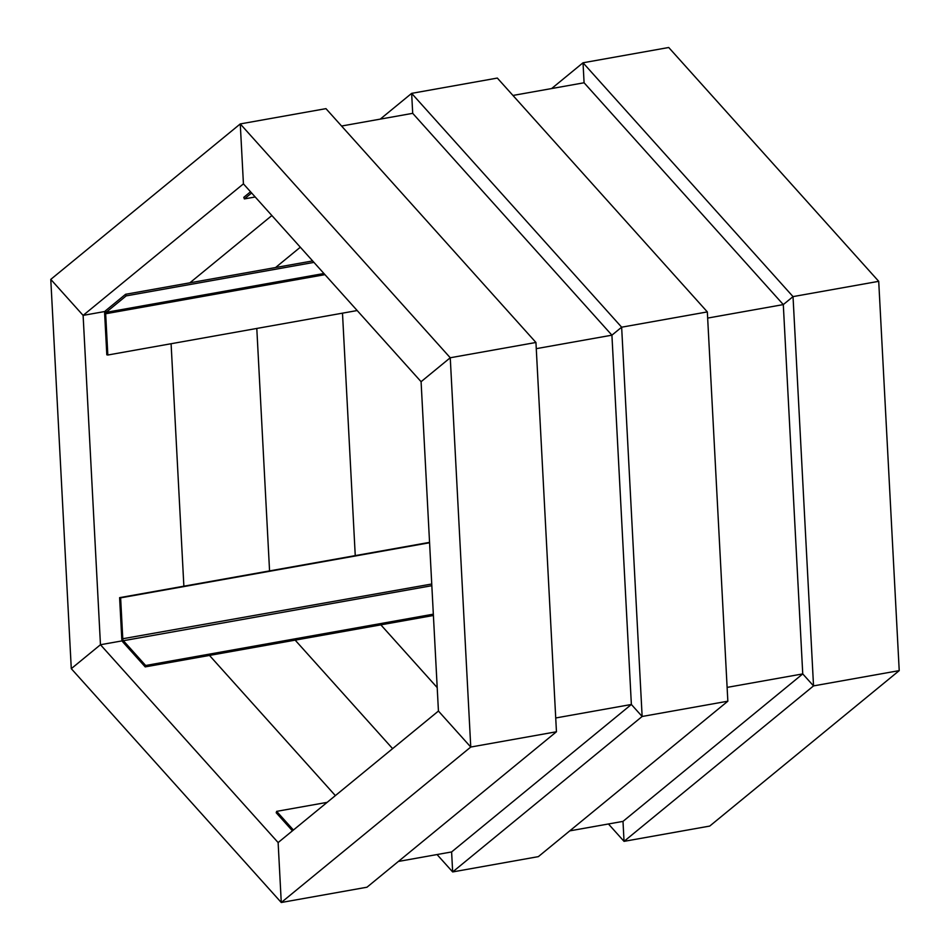 <?xml version="1.0" encoding="UTF-8"?>
<svg xmlns="http://www.w3.org/2000/svg" width="950" height="950" viewBox="0 0 950 950"><rect width="100%" height="100%" fill="white"/><g stroke="black" fill="none" stroke-linecap="round" stroke-linejoin="round"><path stroke-width="1.43" d="M608.439 823.971L624.043 841.356L709.733 826.072L624.043 841.356L622.998 821.382L802.75 673.906L783.299 304.594L584.084 82.769L512.952 95.451L584.084 82.769L583.027 62.783L551.617 88.552M709.733 826.072L899.222 670.617L878.714 281.331L668.729 47.5L583.027 62.783L584.084 82.769M437.048 854.549L452.663 871.934L538.353 856.639L727.842 701.195L707.334 311.909L497.337 78.066L411.647 93.361L380.238 119.13M412.704 113.335L411.647 93.361L412.704 113.335L341.561 126.029L412.704 113.335L611.919 335.172L536.275 348.662L611.919 335.172L621.644 327.192L611.919 335.172L631.37 704.472L555.726 717.974L631.37 704.472L642.141 716.478L631.37 704.472L451.606 851.948L398.383 861.448L451.606 851.948L452.663 871.934L451.606 851.948M275.548 267.544L300.319 247.214L275.548 267.544M255.206 196.982L244.376 198.918L251.607 192.981M250.527 191.781L243.794 197.315L244.376 198.918M325.957 108.644L240.267 123.927L50.777 279.383L83.113 315.388L243.426 183.861L240.267 123.927L243.426 183.861L421.088 381.698L438.437 711.051L278.124 842.567L100.462 644.729L83.113 315.388L50.777 279.383L71.286 668.669L100.462 644.729L71.286 668.669L281.271 902.5L278.124 842.567L281.271 902.5L470.761 747.044L438.437 711.051L470.761 747.044L450.253 357.758L421.088 381.698L450.253 357.758L240.267 123.927L325.957 108.644L535.942 342.475L450.253 357.758L535.942 342.475L556.451 731.761L470.761 747.044L556.451 731.761L366.973 887.217L281.271 902.5L366.973 887.217M189.857 282.827L271.866 215.543L189.857 282.827M104.975 311.481L83.113 315.388L104.975 311.481M357.176 310.543L107.837 355.015L105.664 313.761A1.758 0.997 79.9 0 1 106.091 312.36L126.172 295.889L313.939 262.39M107.837 355.015L106.816 354.813L104.643 313.559A3.515 1.995 79.9 0 1 105.509 310.769L125.59 294.286L312.621 260.929M125.59 294.286L126.172 295.889M355.253 555.619L342.487 313.156L355.253 555.619M269.562 570.903L256.797 328.451L269.562 570.903M183.873 586.197L171.095 343.734L183.873 586.197M122.206 640.858L100.462 644.729L122.206 640.858M433.331 614.175L145.647 665.499L123.393 640.716A1.758 0.997 79.9 0 1 122.799 639.113L120.626 597.859L429.566 542.747M433.402 615.481L145.219 666.888L122.954 642.117A3.515 1.995 79.9 0 1 121.778 638.911L119.605 597.657L429.543 542.367M119.605 597.657L120.626 597.859M145.219 666.888L145.647 665.499M622.998 821.382L569.763 830.87L622.998 821.382L624.043 841.356L813.533 685.9L802.75 673.906L727.106 687.396L802.75 673.906L813.533 685.9L793.024 296.614L783.299 304.594L707.655 318.084L783.299 304.594L793.024 296.614L583.027 62.783L668.729 47.5M437.19 687.586L380.867 624.863L437.19 687.586M392.611 748.636L295.177 640.146L392.611 748.636M335.362 795.601L209.487 655.429L335.362 795.601M293.408 830.027L276.64 811.359L327.133 802.358M292.434 830.822L276.212 812.761L276.64 811.359M899.222 670.617L813.533 685.9L899.222 670.617M538.353 856.639L452.663 871.934L642.141 716.478L621.644 327.192L411.647 93.361L497.337 78.066M727.842 701.195L642.141 716.478L727.842 701.195M878.714 281.331L793.024 296.614L878.714 281.331M707.334 311.909L621.644 327.192L707.334 311.909M105.509 310.769L106.091 312.36L323.926 273.505M324.947 274.645L105.664 313.761M121.778 638.911L431.739 584.013M431.822 585.699L123.393 640.716"/></g></svg>
